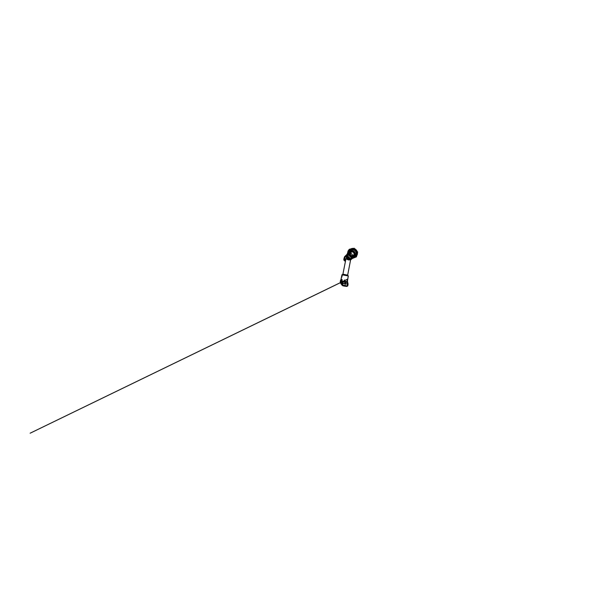 <?xml version="1.0" encoding="UTF-8"?>
<svg xmlns="http://www.w3.org/2000/svg" width="603" height="603" viewBox="0 0 603 603"><rect width="100%" height="100%" fill="white"/><g stroke="black" fill="none" stroke-linecap="round" stroke-linejoin="round"><path stroke-width="0.9" d="M347.931 256.343L349.748 258.069M347.976 256.396L349.702 258.024M344.916 257.458L344.901 257.534C344.735 258.506 344.999 259.358 345.685 260.089M345.082 256.637L344.554 257.783C344.381 258.906 344.72 259.84 345.587 260.602M349.657 258.039L347.999 256.426M345.692 274.764L347.675 275.089L350.607 259.818L348.572 259.938C347.102 259.652 346.016 258.416 345.926 258.875L342.911 274.161L345.692 274.764M352.333 255.793C353.222 255.687 353.78 255.19 354.006 254.308C354.323 252.936 352.868 251.534 351.557 251.948L350.237 253.501M352.318 255.793L352.34 255.695C352.612 254.496 351.421 253.252 350.237 253.516M353.072 255.695L354.127 254.3C354.308 253.35 353.742 252.295 352.838 251.918C351.933 251.534 350.848 251.903 350.396 252.755M345.398 261.566L343.868 260.059L343.966 258.483L344.637 256.577L343.778 259.757L345.549 260.782M347.562 256.32L348.165 256.961M345.293 256.139L344.637 256.577M344.916 280.561L345.12 280.101L345.037 281.164L344.524 279.988L344.675 281.119L342.172 281.179L341.697 280.357L342.067 279.468L341.14 279.068L340.778 280.689L341.117 279.189C340.921 280.41 341.697 280.561 341.931 281.036L345.21 281.337L347.803 282.867M341.697 280.357L342.067 279.468L341.931 280.727M344.381 281.104L344.532 279.996L344.29 281.096M345.12 280.101L344.976 280.953M346.815 281.812L347.509 280.154M348.21 275.782L347.434 275.586L348.315 275.933L347.878 278.367L348.263 275.948L342.391 274.847L341.765 277.259L342.165 274.78M348.15 275.79L342.564 274.742L348.263 275.948M342.029 274.659L341.524 277.018M342.723 274.727L342.172 274.599M342.881 274.795L342.278 274.599L343.107 274.712M347.238 281.315L347.162 280.357L346.959 281.887M347.547 280.267L347.388 282.31L344.924 281.382L342.24 281.435L341.728 282.95L341.268 281.669L342.195 281.179M347.494 280.817L348.067 277.35M347.916 283.078L347.705 282.671M347.667 282.4L345.044 281.179M347.539 282.151L347.471 281.202M341.117 279.189L341.208 284.005M341.087 279.023L340.371 282.611L340.778 280.689L341.079 282.294L342.052 283.523L341.931 282.513L342.67 281.827L342.866 285.061L342.052 283.523M340.363 281.111L340.394 282.875M340.785 280.026L340.363 282.498M340.303 282.257L340.303 281.842M345.044 285.588L346.966 285.89L347.969 285.166L347.547 282.656L345.195 281.797L342.647 281.797L345.21 281.827L345.044 285.588L342.074 285.068L340.68 283.229M342.858 285.784L342.097 285.249L342.858 285.784M347.923 285.257L347.66 286.01L343.107 285.34L342.903 285.799L346.808 286.417L347.63 286.033M346.966 285.89L346.808 286.417L344.848 286.191L345.014 285.732M347.969 285.166L346.808 286.417M347.976 283.304L348.052 284.586M347.645 282.701L347.26 285.769M341.004 283.742L342.097 285.249L342.135 284.028M343.25 283.621L342.836 281.993L344.893 281.88L344.908 283.644L343.228 283.614M342.836 281.993L343.152 283.387M344.878 283.644L344.984 282.046L343.001 281.887M343.16 283.433L343.642 283.561M345.089 281.978L344.667 283.576M344.562 283.576L344.893 281.88M344.893 283.591L343.243 283.561L342.934 282.053M345.602 282L347.532 282.792L347.426 284.081L345.685 283.779L345.557 282.317M347.532 282.626L345.21 281.827M347.343 282.626L345.594 282.098M347.192 284.262L347.32 282.717L347.132 284.186M346.627 284.013L347.087 284.066L347.532 282.792M345.451 282.038L345.594 283.689M347.222 284.217L345.692 283.719M345.527 283.433L345.511 282.136M341.931 282.513L342.12 282.083M341.833 282.709L341.411 282.573M341.569 282.227L342.24 281.435M342.135 282.068L341.916 281.669L342.519 281.827M341.909 281.465L342.398 281.639M344.697 281.48L345.21 281.744M340.378 280.749L340.718 280.094M340.348 280.975L340.311 281.691M340.748 280.124L341.012 279.249M341.049 279.099L340.936 279.536M344.615 281.126L344.599 280.508M350.675 252.265L351.511 251.775C352.936 251.3 354.534 252.83 354.187 254.323L353.562 255.446M350.275 253.139C350.464 252.348 350.923 251.835 351.677 251.594C353.117 251.112 354.722 252.657 354.376 254.165C354.112 255.19 353.456 255.732 352.416 255.8C351.119 255.83 349.989 254.428 350.275 253.139M349.996 251.775C350.788 250.72 352.295 250.396 353.494 251.014C354.692 251.617 355.408 253.056 355.159 254.353L353.984 256.162M351.285 258.883L356.411 256.855L351.097 258.845L350.607 258.725L351.632 257.971L348.3 254.881L347.471 255.823L350.607 258.725M350.109 258.355L350.019 258.423C348.715 258.37 347.539 257.18 347.486 255.838L347.245 255.144L348.059 254.157L348.918 249.793L348.059 251.029L347.057 255.205M348.7 251.828C348.21 254.217 349.906 256.833 352.25 257.368C354.594 257.941 356.976 256.35 357.398 254.014C357.843 251.685 356.252 249.137 353.938 248.534C351.632 247.908 349.152 249.431 348.7 251.828M348.059 254.157L348.3 254.881M351.632 257.971L352.34 258.144M356.411 256.855L357.677 252.046L354.225 248.263L349.401 249.258L348.918 249.793M349.559 252.039C349.921 250.109 351.918 248.873 353.78 249.378C355.649 249.861 356.946 251.926 356.577 253.81C356.237 255.702 354.3 256.976 352.416 256.509C350.524 256.071 349.167 253.961 349.559 252.039M349.861 252.258C350.117 251.142 350.75 250.381 351.775 249.981C353.991 249.084 356.599 251.459 356.056 253.81C355.8 255.303 354.391 256.411 352.883 256.275C351.006 256.192 349.446 254.127 349.861 252.258M346.672 254.858C345.768 255.295 345.21 256.011 344.984 257.014C344.803 258.046 345.059 258.966 345.745 259.787M347.509 253.471L346.077 255.597C345.647 257.519 347.155 259.629 349.092 259.84C350.298 259.961 351.293 259.569 352.069 258.664C351.27 259.546 350.283 259.938 349.092 259.84L348.873 259.999M347.449 253.795L346.567 255.423C346.31 256.697 346.906 258.107 348.006 258.838C349.243 259.569 350.433 259.554 351.579 258.8M347.336 254.511L347.019 255.363C346.514 257.481 348.866 259.576 350.825 258.785M352.521 255.355C352.227 254.391 351.609 253.72 350.69 253.335M346.642 255.129L345.142 256.803M346.65 255.092L345.112 256.848M343.122 274.433L347.373 275.254M343.084 274.832L347.614 275.089M345.572 260.654C344.72 259.916 344.373 258.996 344.547 257.888M347.697 282.528L347.343 281.978M341.29 281.691L341.946 281.051M342.64 281.797L346.28 282.068M345.745 259.81C345.052 258.996 344.795 258.069 344.969 257.036M352.521 255.544C352.273 254.443 351.639 253.705 350.622 253.328M343.13 274.599L342.956 274.184M350.26 253.366L351.557 251.948M347.494 280.93L347.614 282.264M345.202 281.239L346.386 281.616M340.371 282.769L340.996 283.727M344.848 286.191L342.903 285.799M347.773 279.061L30.15 433.195L345.059 280.41M340.981 279.377L340.823 279.913M341.034 279.166L341.999 274.712M344.532 281.119L342.255 281.202M351.775 249.981L350.931 250.984M352.144 258.107L351.097 258.845"/></g></svg>
